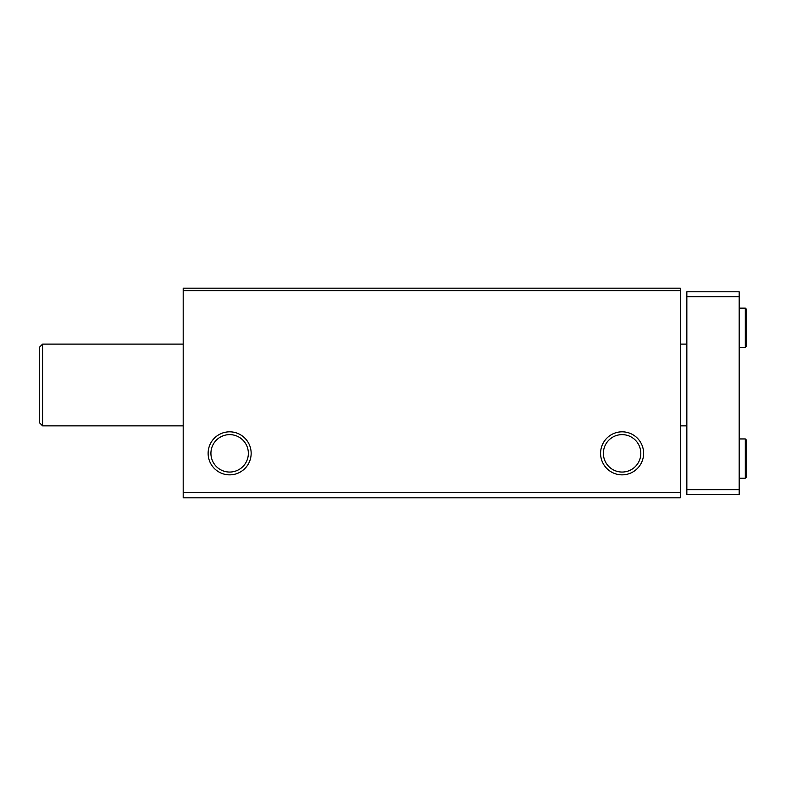 <?xml version="1.0" encoding="UTF-8"?>
<svg xmlns="http://www.w3.org/2000/svg" width="786" height="786" viewBox="0 0 786 786"><rect width="100%" height="100%" fill="white"/><g stroke="black" fill="none" stroke-linecap="round" stroke-linejoin="round"><path stroke-width="1.18" d="M183.197 497.823L680.312 497.823L680.312 492.419L183.197 492.419L183.197 497.823M183.197 492.419L183.197 288.177L680.312 288.177L680.312 492.419M208.123 453.335A21.517 21.517 0 0 0 240.398 471.973A21.517 21.517 0 0 0 240.398 434.707A21.517 21.517 0 0 0 208.123 453.335M600.583 453.335A21.517 21.517 0 0 0 632.858 471.973A21.517 21.517 0 0 0 632.858 434.707A21.517 21.517 0 0 0 600.583 453.335M183.197 290.633L680.312 290.633M603.383 453.335A18.717 18.717 0 0 0 631.453 469.547A18.717 18.717 0 0 0 631.453 437.134A18.717 18.717 0 0 0 603.383 453.335M210.923 453.335A18.717 18.717 0 0 0 239.003 469.547A18.717 18.717 0 0 0 239.003 437.134A18.717 18.717 0 0 0 210.923 453.335M42.572 425.865L39.3 422.593L39.3 347.373L42.572 344.111L42.572 425.865L183.197 425.865M739.174 296.686L686.846 296.686L686.846 291.783L739.174 291.783L739.174 494.551L686.846 494.551L686.846 489.639L739.174 489.639M686.846 296.686L686.846 489.639M745.315 438.952L745.315 478.193L746.7 476.807L746.7 440.337L745.315 438.952L739.174 438.952M745.315 308.132L745.315 347.373L746.7 345.987L746.7 309.517L745.315 308.132L739.174 308.132M680.312 425.865L686.846 425.865M42.572 344.111L183.197 344.111M680.312 344.111L686.846 344.111M739.174 478.193L745.315 478.193M746.7 458.493L746.7 440.337M739.174 347.373L745.315 347.373"/></g></svg>
